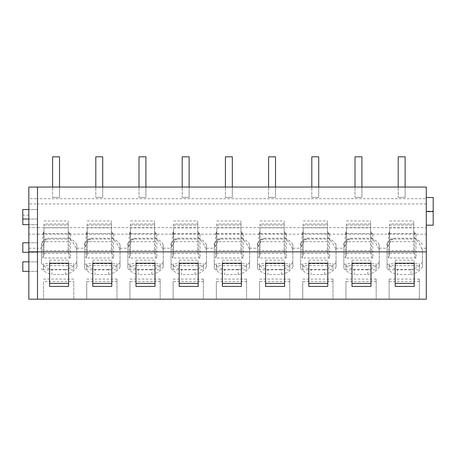 <?xml version="1.0" encoding="UTF-8"?>
<svg xmlns="http://www.w3.org/2000/svg" width="456" height="456" viewBox="0 0 456 456"><rect width="100%" height="100%" fill="white"/><g stroke="black" fill="none" stroke-linecap="round" stroke-linejoin="round"><path stroke-width="0.34" stroke-dasharray="2.28 1.71" d="M37.489 266.606L37.489 261.852L37.489 266.606M22.8 261.852L22.8 271.36M426.286 187.057L37.489 187.057L37.489 198.719L426.286 198.719L426.286 187.057L37.489 187.057L37.489 234.167L426.286 234.167L426.286 248.224L421.498 248.224A18.143 12.831 0 0 1 422.444 249.666L422.444 266.971L422.444 249.666M41.462 268.47A18.143 12.831 0 0 0 51.916 274.523L51.916 269.519A18.143 12.831 180 0 1 41.462 263.46L41.462 248.224L37.489 248.224L37.489 299.187L37.489 234.167L28.848 234.167L28.848 227.664L37.489 227.664L37.489 248.224L28.848 248.224L28.848 234.167M37.489 247.534L37.489 252.288L37.489 247.534M37.489 214.269L37.489 219.022L37.489 214.269M37.489 219.889L37.489 215.135L37.489 219.889M65.396 274.523A18.143 12.831 0 0 0 74.721 269.741A18.143 12.831 0 0 0 76.847 266.971L76.847 261.961A18.143 12.831 180 0 1 74.721 264.731A18.143 12.831 180 0 1 65.396 269.519L65.396 274.523L51.916 274.523M76.847 266.971L76.847 249.666A18.143 12.831 0 0 0 75.901 248.224L84.662 248.224L84.662 268.47A18.143 12.831 0 0 0 95.116 274.523L95.116 269.519A18.143 12.831 180 0 1 84.662 263.46L84.662 268.47M108.596 274.523A18.143 12.831 0 0 0 117.922 269.741A18.143 12.831 0 0 0 120.048 266.971L120.048 261.961A18.143 12.831 180 0 1 117.922 264.731A18.143 12.831 180 0 1 108.596 269.519L108.596 274.523L95.116 274.523M120.048 266.971L120.048 249.666A18.143 12.831 0 0 0 119.101 248.224L127.862 248.224L127.862 268.47A18.143 12.831 0 0 0 138.316 274.523L138.316 269.519A18.143 12.831 180 0 1 127.862 263.46L127.862 268.47M151.797 274.523A18.143 12.831 0 0 0 161.122 269.741A18.143 12.831 0 0 0 163.242 266.971L163.242 261.961A18.143 12.831 180 0 1 161.122 264.731A18.143 12.831 180 0 1 151.797 269.519L151.797 274.523L138.316 274.523M163.242 266.971L163.242 249.666A18.143 12.831 0 0 0 162.302 248.224L171.057 248.224L171.057 268.47A18.143 12.831 0 0 0 181.516 274.523L181.516 269.519A18.143 12.831 180 0 1 171.057 263.46L171.057 268.47M194.997 274.523A18.143 12.831 0 0 0 204.322 269.741A18.143 12.831 0 0 0 206.443 266.971L206.443 261.961A18.143 12.831 180 0 1 204.322 264.731A18.143 12.831 180 0 1 194.997 269.519L194.997 274.523L181.516 274.523M206.443 266.971L206.443 249.666A18.143 12.831 0 0 0 205.496 248.224L214.257 248.224L214.257 268.47A18.143 12.831 0 0 0 224.717 274.523L224.717 269.519A18.143 12.831 180 0 1 214.257 263.46L214.257 268.47M238.197 274.523A18.143 12.831 0 0 0 247.522 269.741A18.143 12.831 0 0 0 249.643 266.971L249.643 261.961A18.143 12.831 180 0 1 247.522 264.731A18.143 12.831 180 0 1 238.197 269.519L238.197 274.523L224.717 274.523M249.643 266.971L249.643 249.666A18.143 12.831 0 0 0 248.697 248.224L257.458 248.224L257.458 268.47A18.143 12.831 0 0 0 267.917 274.523L267.917 269.519A18.143 12.831 180 0 1 257.458 263.46L257.458 268.47M281.398 274.523A18.143 12.831 0 0 0 290.723 269.741A18.143 12.831 0 0 0 292.843 266.971L292.843 261.961A18.143 12.831 180 0 1 290.723 264.731A18.143 12.831 180 0 1 281.398 269.519L281.398 274.523L267.917 274.523M292.843 266.971L292.843 249.666A18.143 12.831 0 0 0 291.897 248.224L300.658 248.224L300.658 268.47A18.143 12.831 0 0 0 311.112 274.523L311.112 269.519A18.143 12.831 180 0 1 300.658 263.46L300.658 268.47M324.598 274.523A18.143 12.831 0 0 0 333.923 269.741A18.143 12.831 0 0 0 336.043 266.971L336.043 261.961A18.143 12.831 180 0 1 333.923 264.731A18.143 12.831 180 0 1 324.598 269.519L324.598 274.523L311.112 274.523M336.043 266.971L336.043 249.666A18.143 12.831 0 0 0 335.097 248.224L343.858 248.224L343.858 268.47A18.143 12.831 0 0 0 354.312 274.523L354.312 269.519A18.143 12.831 180 0 1 343.858 263.46L343.858 268.47M367.798 274.523A18.143 12.831 0 0 0 377.123 269.741A18.143 12.831 0 0 0 379.244 266.971L379.244 261.961A18.143 12.831 180 0 1 377.123 264.731A18.143 12.831 180 0 1 367.798 269.519L367.798 274.523L354.312 274.523M379.244 266.971L379.244 249.666A18.143 12.831 0 0 0 378.298 248.224L387.058 248.224L387.058 268.47A18.143 12.831 0 0 0 397.512 274.523L397.512 269.519A18.143 12.831 180 0 1 387.058 263.46L387.058 268.47M422.444 261.961A18.143 12.831 180 0 1 420.324 264.731A18.143 12.831 180 0 1 410.998 269.519L410.998 274.523L397.512 274.523M410.998 274.523A18.143 12.831 0 0 0 420.324 269.741A18.143 12.831 0 0 0 422.444 266.971M419.377 281.523L389.133 281.523L389.133 299.187L419.377 299.187L419.377 279.089L419.377 299.187L426.286 299.187L426.286 248.224M419.377 279.089L389.133 279.089L389.133 299.187L43.537 299.187L43.537 281.523L73.775 281.523L73.775 299.187L73.775 281.523M376.177 281.523L376.177 299.187L376.177 279.089L376.177 281.523L345.939 281.523L345.939 299.187L345.939 281.523M332.977 281.523L332.977 299.187L332.977 279.089L332.977 281.523L302.738 281.523L302.738 299.187L302.738 281.523M289.777 281.523L289.777 299.187L289.777 279.089L289.777 281.523L259.538 281.523L259.538 299.187L259.538 281.523M246.576 281.523L246.576 299.187L246.576 279.089L246.576 281.523L216.338 281.523L216.338 299.187L216.338 281.523M203.376 281.523L203.376 299.187L203.376 279.089L203.376 281.523L173.137 281.523L173.137 299.187L173.137 281.523M160.176 281.523L160.176 299.187L160.176 279.089L160.176 281.523L129.937 281.523L129.937 299.187L129.937 281.523M116.975 281.523L116.975 299.187L116.975 279.089L116.975 281.523L86.737 281.523L86.737 299.187L86.737 281.523M28.848 248.224L28.848 299.187L43.537 299.187L43.537 281.523M41.462 263.46L41.462 243.213L41.462 248.224L41.707 247.494C43.155 243.852 45.355 240.757 48.319 238.214L68.993 238.214C72.156 240.95 74.459 244.285 75.901 248.224M393.921 238.214C390.957 240.757 388.751 243.852 387.304 247.494L387.304 242.848A18.143 12.831 180 0 1 393.921 238.214L414.589 238.214C417.753 240.95 420.056 244.285 421.498 248.224M350.721 238.214C347.757 240.757 345.551 243.852 344.103 247.494L344.103 242.848A18.143 12.831 180 0 1 350.721 238.214L371.395 238.214C374.553 240.95 376.855 244.285 378.298 248.224M307.521 238.214C304.557 240.757 302.351 243.852 300.903 247.494L300.903 242.848A18.143 12.831 180 0 1 307.521 238.214L328.195 238.214C331.352 240.95 333.655 244.285 335.097 248.224M264.32 238.214C261.356 240.757 259.15 243.852 257.703 247.494L257.703 242.848A18.143 12.831 180 0 1 264.32 238.214L284.994 238.214C288.158 240.95 290.455 244.285 291.897 248.224M221.12 238.214C218.156 240.757 215.95 243.852 214.508 247.494L214.508 242.848A18.143 12.831 180 0 1 221.12 238.214L241.794 238.214C244.957 240.95 247.26 244.285 248.697 248.224M177.92 238.214C174.956 240.757 172.75 243.852 171.308 247.494L171.308 242.848A18.143 12.831 180 0 1 177.92 238.214L198.594 238.214C201.757 240.95 204.06 244.285 205.496 248.224M134.719 238.214C131.755 240.757 129.55 243.852 128.107 247.494L128.107 242.848A18.143 12.831 180 0 1 134.719 238.214L155.393 238.214C158.557 240.95 160.86 244.285 162.302 248.224M91.519 238.214C88.555 240.757 86.355 243.852 84.907 247.494L84.907 242.848A18.143 12.831 180 0 1 91.519 238.214L112.193 238.214C115.357 240.95 117.659 244.285 119.101 248.224M426.286 198.719L426.286 227.664L37.489 227.664L37.489 203.906L28.848 203.906L28.848 227.664M426.286 227.664L426.286 234.167M426.286 203.906L37.489 203.906L37.489 198.719L28.848 198.719L28.848 203.906M22.8 242.786L22.8 252.288M22.8 209.521L22.8 224.637M73.775 279.089L43.537 279.089M68.993 238.214A18.143 12.831 180 0 1 75.901 243.213A18.143 12.831 180 0 1 76.847 244.655L76.847 249.666M76.847 261.961L76.847 244.655M65.396 269.519L51.916 269.519M41.462 243.213L41.707 247.494M41.707 242.848A18.143 12.831 180 0 1 48.319 238.214M68.594 286.436L68.594 283.381M68.594 263.22L68.594 260.171L68.594 263.22M49.584 286.436L49.584 283.381M49.584 263.22L49.584 260.171L49.584 263.22M49.584 260.171L68.594 260.171M116.975 279.089L86.737 279.089M112.193 238.214A18.143 12.831 180 0 1 119.101 243.213A18.143 12.831 180 0 1 120.048 244.655L120.048 249.666M120.048 261.961L120.048 244.655M108.596 269.519L95.116 269.519M84.662 243.213L84.662 263.46M84.907 242.848L84.907 247.494M111.794 286.436L111.794 283.381M111.794 263.22L111.794 260.171L111.794 263.22M92.785 286.436L92.785 283.381M92.785 263.22L92.785 260.171L92.785 263.22M92.785 260.171L111.794 260.171M160.176 279.089L129.937 279.089M155.393 238.214A18.143 12.831 180 0 1 162.302 243.213A18.143 12.831 180 0 1 163.242 244.655L163.242 249.666M163.242 261.961L163.242 244.655M151.797 269.519L138.316 269.519M127.862 243.213L127.862 263.46M128.107 242.848L128.107 247.494M154.994 286.436L154.994 283.381M154.994 263.22L154.994 260.171L154.994 263.22M135.985 286.436L135.985 283.381M135.985 263.22L135.985 260.171L135.985 263.22M135.985 260.171L154.994 260.171M203.376 279.089L173.137 279.089M198.594 238.214A18.143 12.831 180 0 1 205.496 243.213A18.143 12.831 180 0 1 206.443 244.655L206.443 249.666M206.443 261.961L206.443 244.655M194.997 269.519L181.516 269.519M171.057 243.213L171.057 263.46M171.308 242.848L171.308 247.494M198.195 286.436L198.195 283.381M198.195 263.22L198.195 260.171L198.195 263.22M179.185 286.436L179.185 283.381M179.185 263.22L179.185 260.171L179.185 263.22M179.185 260.171L198.195 260.171M246.576 279.089L216.338 279.089M241.794 238.214A18.143 12.831 180 0 1 248.697 243.213A18.143 12.831 180 0 1 249.643 244.655L249.643 249.666M249.643 261.961L249.643 244.655M238.197 269.519L224.717 269.519M214.257 243.213L214.257 263.46M214.508 242.848L214.508 247.494M241.389 286.436L241.389 283.381M241.389 263.22L241.389 260.171L241.389 263.22M222.385 286.436L222.385 283.381M222.385 263.22L222.385 260.171L222.385 263.22M222.385 260.171L241.389 260.171M289.777 279.089L259.538 279.089M284.994 238.214A18.143 12.831 180 0 1 291.897 243.213A18.143 12.831 180 0 1 292.843 244.655L292.843 249.666M292.843 261.961L292.843 244.655M281.398 269.519L267.917 269.519M257.458 243.213L257.458 263.46M257.703 242.848L257.703 247.494M284.59 286.436L284.59 283.381M284.59 263.22L284.59 260.171L284.59 263.22M265.586 286.436L265.586 283.381M265.586 263.22L265.586 260.171L265.586 263.22M265.586 260.171L284.59 260.171M332.977 279.089L302.738 279.089M328.195 238.214A18.143 12.831 180 0 1 335.097 243.213A18.143 12.831 180 0 1 336.043 244.655L336.043 249.666M336.043 261.961L336.043 244.655M324.598 269.519L311.112 269.519M300.658 243.213L300.658 263.46M300.903 242.848L300.903 247.494M327.79 286.436L327.79 283.381M327.79 263.22L327.79 260.171L327.79 263.22M308.786 286.436L308.786 283.381M308.786 263.22L308.786 260.171L308.786 263.22M308.786 260.171L327.79 260.171M376.177 279.089L345.939 279.089M371.395 238.214A18.143 12.831 180 0 1 378.298 243.213A18.143 12.831 180 0 1 379.244 244.655L379.244 249.666M379.244 261.961L379.244 244.655M367.798 269.519L354.312 269.519M343.858 243.213L343.858 263.46M344.103 242.848L344.103 247.494M370.99 286.436L370.99 283.381M370.99 263.22L370.99 260.171L370.99 263.22M351.986 286.436L351.986 283.381M351.986 263.22L351.986 260.171L351.986 263.22M351.986 260.171L370.99 260.171M426.286 211.145L426.286 197.539L426.286 222.739L426.286 211.145L433.2 211.145L433.2 197.539M433.2 225.184L433.2 211.145M426.286 222.739L426.286 225.184L426.286 222.739M389.133 279.089L389.133 281.523M414.589 238.214A18.143 12.831 180 0 1 421.498 243.213A18.143 12.831 180 0 1 422.444 244.655M410.998 269.519L397.512 269.519M387.058 243.213L387.058 263.46M387.304 242.848L387.304 247.494M414.19 286.436L414.19 283.381M414.19 263.22L414.19 260.171L414.19 263.22M395.187 286.436L395.187 283.381M395.187 263.22L395.187 260.171L395.187 263.22M395.187 260.171L414.19 260.171M68.161 223.976L43.97 223.976L43.97 239.047L68.161 239.047L68.161 220.949L68.161 254.511L68.161 241.68L43.97 241.68L43.97 254.511L43.97 227.852L68.161 227.852M68.161 239.058L68.161 241.68M43.97 239.058L43.97 241.68M43.97 223.976L43.97 227.852M68.161 231.409L69.152 232.777L70.446 233.626L70.446 258.005A42.334 29.936 180 0 0 69.152 256.665A5.181 3.665 180 0 1 68.161 254.511M43.97 253.456L68.161 253.456M70.446 233.626L43.765 233.626L43.229 232.839L43.77 231.99L43.77 255.423A4.321 3.055 180 0 0 43.97 254.511M43.77 255.423A43.2 30.546 180 0 0 43.103 257.11L43.103 258.005L70.446 258.005M43.77 231.99L43.97 231.409M43.97 220.949L68.161 220.949M43.229 232.839L42.807 234.464L42.807 257.731L43.103 257.11M42.807 257.731A18.143 12.831 0 0 0 43.103 258.005M42.807 234.464A18.143 12.831 180 0 1 43.765 233.626M43.537 269.792L43.537 263.705L73.775 263.705L73.775 265.677L43.537 265.677L43.537 269.792L73.775 269.792L73.775 263.705M43.537 263.705L43.537 265.677M73.775 265.677L73.775 269.792M111.361 223.976L87.17 223.976L87.17 239.047L111.361 239.047L111.361 220.949L111.361 254.511L111.361 241.68L87.17 241.68L87.17 254.511L87.17 227.852L111.361 227.852M111.361 239.058L111.361 241.68M87.17 239.058L87.17 241.68M87.17 223.976L87.17 227.852M111.361 231.409L112.347 232.777L113.647 233.626L113.647 258.005A42.334 29.936 180 0 0 112.347 256.665A5.181 3.665 180 0 1 111.361 254.511M87.17 253.456L111.361 253.456M113.647 233.626L86.965 233.626L86.429 232.839L86.971 231.99L86.971 255.423A4.321 3.055 180 0 0 87.17 254.511M86.971 255.423A43.2 30.546 180 0 0 86.304 257.11L86.304 258.005L113.647 258.005M86.971 231.99L87.17 231.409M87.17 220.949L111.361 220.949M86.429 232.839L86.007 234.464L86.007 257.731L86.304 257.11M86.007 257.731A18.143 12.831 0 0 0 86.304 258.005M86.007 234.464A18.143 12.831 180 0 1 86.965 233.626M86.737 269.792L86.737 263.705L116.975 263.705L116.975 265.677L86.737 265.677L86.737 269.792L116.975 269.792L116.975 263.705M86.737 263.705L86.737 265.677M116.975 265.677L116.975 269.792M154.561 223.976L130.37 223.976L130.37 239.047L154.561 239.047L154.561 220.949L154.561 254.511L154.561 241.68L130.37 241.68L130.37 254.511L130.37 227.852L154.561 227.852M154.561 239.058L154.561 241.68M130.37 239.058L130.37 241.68M130.37 223.976L130.37 227.852M154.561 231.409L155.547 232.777L156.847 233.626L156.847 258.005A42.334 29.936 180 0 0 155.547 256.665A5.181 3.665 180 0 1 154.561 254.511M130.37 253.456L154.561 253.456M156.847 233.626L130.165 233.626L129.629 232.839L130.171 231.99L130.171 255.423A4.321 3.055 180 0 0 130.37 254.511M130.171 255.423A43.2 30.546 180 0 0 129.504 257.11L129.504 258.005L156.847 258.005M130.171 231.99L130.37 231.409M130.37 220.949L154.561 220.949M129.629 232.839L129.208 234.464L129.208 257.731L129.504 257.11M129.208 257.731A18.143 12.831 0 0 0 129.504 258.005M129.208 234.464A18.143 12.831 180 0 1 130.165 233.626M129.937 269.792L129.937 263.705L160.176 263.705L160.176 265.677L129.937 265.677L129.937 269.792L160.176 269.792L160.176 263.705M129.937 263.705L129.937 265.677M160.176 265.677L160.176 269.792M197.761 223.976L173.571 223.976L173.571 239.047L197.761 239.047L197.761 220.949L197.761 254.511L197.761 241.68L173.571 241.68L173.571 254.511L173.571 227.852L197.761 227.852M197.761 239.058L197.761 241.68M173.571 239.058L173.571 241.68M173.571 223.976L173.571 227.852M197.761 231.409L198.748 232.777L200.047 233.626L200.047 258.005A42.334 29.936 180 0 0 198.748 256.665A5.181 3.665 180 0 1 197.761 254.511M173.571 253.456L197.761 253.456M200.047 233.626L173.365 233.626L172.83 232.839L173.371 231.99L173.371 255.423A4.321 3.055 180 0 0 173.571 254.511M173.371 255.423A43.2 30.546 180 0 0 172.704 257.11L172.704 258.005L200.047 258.005M173.371 231.99L173.571 231.409M173.571 220.949L197.761 220.949M172.83 232.839L172.408 234.464L172.408 257.731L172.704 257.11M172.408 257.731A18.143 12.831 0 0 0 172.704 258.005M172.408 234.464A18.143 12.831 180 0 1 173.365 233.626M173.137 269.792L173.137 263.705L203.376 263.705L203.376 265.677L173.137 265.677L173.137 269.792L203.376 269.792L203.376 263.705M173.137 263.705L173.137 265.677M203.376 265.677L203.376 269.792M240.962 223.976L216.765 223.976L216.765 239.047L240.962 239.047L240.962 220.949L240.962 254.511L240.962 241.68L216.765 241.68L216.765 254.511L216.765 227.852L240.962 227.852M240.962 239.058L240.962 241.68M216.765 239.058L216.765 241.68M216.765 223.976L216.765 227.852M240.962 231.409L241.948 232.777L243.247 233.626L243.247 258.005A42.334 29.936 180 0 0 241.948 256.665A5.181 3.665 180 0 1 240.962 254.511M216.765 253.456L240.962 253.456M243.247 233.626L216.566 233.626L216.03 232.839L216.571 231.99L216.571 255.423A4.321 3.055 180 0 0 216.765 254.511M216.571 255.423A43.2 30.546 180 0 0 215.905 257.11L215.905 258.005L243.247 258.005M216.571 231.99L216.765 231.409M216.765 220.949L240.962 220.949M216.03 232.839L215.602 234.464L215.602 257.731L215.905 257.11M215.602 257.731A18.143 12.831 0 0 0 215.905 258.005M215.602 234.464A18.143 12.831 180 0 1 216.566 233.626M216.338 269.792L216.338 263.705L246.576 263.705L246.576 265.677L216.338 265.677L216.338 269.792L246.576 269.792L246.576 263.705M216.338 263.705L216.338 265.677M246.576 265.677L246.576 269.792M284.162 223.976L259.966 223.976L259.966 239.047L284.162 239.047L284.162 220.949L284.162 254.511L284.162 241.68L259.966 241.68L259.966 254.511L259.966 227.852L284.162 227.852M284.162 239.058L284.162 241.68M259.966 239.058L259.966 241.68M259.966 223.976L259.966 227.852M284.162 231.409L285.148 232.777L286.448 233.626L286.448 258.005A42.334 29.936 180 0 0 285.148 256.665A5.181 3.665 180 0 1 284.162 254.511M259.966 253.456L284.162 253.456M286.448 233.626L259.766 233.626L259.23 232.839L259.772 231.99L259.772 255.423A4.321 3.055 180 0 0 259.966 254.511M259.772 255.423A43.2 30.546 180 0 0 259.105 257.11L259.105 258.005L286.448 258.005M259.772 231.99L259.966 231.409M259.966 220.949L284.162 220.949M259.23 232.839L258.803 234.464L258.803 257.731L259.105 257.11M258.803 257.731A18.143 12.831 0 0 0 259.105 258.005M258.803 234.464A18.143 12.831 180 0 1 259.766 233.626M259.538 269.792L259.538 263.705L289.777 263.705L289.777 265.677L259.538 265.677L259.538 269.792L289.777 269.792L289.777 263.705M259.538 263.705L259.538 265.677M289.777 265.677L289.777 269.792M327.362 223.976L303.166 223.976L303.166 239.047L327.362 239.047L327.362 220.949L327.362 254.511L327.362 241.68L303.166 241.68L303.166 254.511L303.166 227.852L327.362 227.852M327.362 239.058L327.362 241.68M303.166 239.058L303.166 241.68M303.166 223.976L303.166 227.852M327.362 231.409L328.348 232.777L329.642 233.626L329.642 258.005A42.334 29.936 180 0 0 328.348 256.665A5.181 3.665 180 0 1 327.362 254.511M303.166 253.456L327.362 253.456M329.642 233.626L302.966 233.626L302.425 232.839L302.972 231.99L302.972 255.423A4.321 3.055 180 0 0 303.166 254.511M302.972 255.423A43.2 30.546 180 0 0 302.305 257.11L302.305 258.005L329.642 258.005M302.972 231.99L303.166 231.409M303.166 220.949L327.362 220.949M302.425 232.839L302.003 234.464L302.003 257.731L302.305 257.11M302.003 257.731A18.143 12.831 0 0 0 302.305 258.005M302.003 234.464A18.143 12.831 180 0 1 302.966 233.626M302.738 269.792L302.738 263.705L332.977 263.705L332.977 265.677L302.738 265.677L302.738 269.792L332.977 269.792L332.977 263.705M302.738 263.705L302.738 265.677M332.977 265.677L332.977 269.792M370.563 223.976L346.366 223.976L346.366 239.047L370.563 239.047L370.563 220.949L370.563 254.511L370.563 241.68L346.366 241.68L346.366 254.511L346.366 227.852L370.563 227.852M370.563 239.058L370.563 241.68M346.366 239.058L346.366 241.68M346.366 223.976L346.366 227.852M370.563 231.409L371.549 232.777L372.843 233.626L372.843 258.005A42.334 29.936 180 0 0 371.549 256.665A5.181 3.665 180 0 1 370.563 254.511M346.366 253.456L370.563 253.456M372.843 233.626L346.167 233.626L345.625 232.839L346.172 231.99L346.172 255.423A4.321 3.055 180 0 0 346.366 254.511M346.172 255.423A43.2 30.546 180 0 0 345.5 257.11L345.5 258.005L372.843 258.005M346.172 231.99L346.366 231.409M346.366 220.949L370.563 220.949M345.625 232.839L345.203 234.464L345.203 257.731L345.5 257.11M345.203 257.731A18.143 12.831 0 0 0 345.5 258.005M345.203 234.464A18.143 12.831 180 0 1 346.167 233.626M345.939 269.792L345.939 263.705L376.177 263.705L376.177 265.677L345.939 265.677L345.939 269.792L376.177 269.792L376.177 263.705M345.939 263.705L345.939 265.677M376.177 265.677L376.177 269.792M413.757 223.976L389.567 223.976L389.567 239.047L413.757 239.047L413.757 220.949L413.757 254.511L413.757 241.68L389.567 241.68L389.567 254.511L389.567 227.852L413.757 227.852M413.757 239.058L413.757 241.68M389.567 239.058L389.567 241.68M389.567 223.976L389.567 227.852M413.757 231.409L414.749 232.777L416.043 233.626L416.043 258.005A42.334 29.936 180 0 0 414.749 256.665A5.181 3.665 180 0 1 413.757 254.511M389.567 253.456L413.757 253.456M416.043 233.626L389.367 233.626L388.825 232.839L389.373 231.99L389.373 255.423A4.321 3.055 180 0 0 389.567 254.511M389.373 255.423A43.2 30.546 180 0 0 388.7 257.11L388.7 258.005L416.043 258.005M389.373 231.99L389.567 231.409M389.567 220.949L413.757 220.949M388.825 232.839L388.404 234.464L388.404 257.731L388.7 257.11M388.404 257.731A18.143 12.831 0 0 0 388.7 258.005M388.404 234.464A18.143 12.831 180 0 1 389.367 233.626M389.133 269.792L389.133 263.705L419.377 263.705L419.377 265.677L389.133 265.677L389.133 269.792L419.377 269.792L419.377 263.705M389.133 263.705L389.133 265.677M419.377 265.677L419.377 269.792M59.519 187.057L59.519 197.402L52.605 197.402L52.605 156.813L59.519 156.813L59.519 197.402L52.605 197.402L52.605 156.813L59.519 156.813L59.519 197.402L52.605 197.402L59.519 197.402L59.519 156.813L52.605 156.813L52.605 187.057M102.72 187.057L102.72 197.402L95.806 197.402L95.806 156.813L102.72 156.813L102.72 197.402L95.806 197.402L95.806 156.813L102.72 156.813L102.72 197.402L95.806 197.402L102.72 197.402L102.72 156.813L95.806 156.813L95.806 187.057M145.92 187.057L145.92 197.402L139.006 197.402L139.006 156.813L145.92 156.813L145.92 197.402L139.006 197.402L139.006 156.813L145.92 156.813L145.92 197.402L139.006 197.402L145.92 197.402L145.92 156.813L139.006 156.813L139.006 187.057M189.12 187.057L189.12 197.402L182.206 197.402L182.206 156.813L189.12 156.813L189.12 197.402L182.206 197.402L182.206 156.813L189.12 156.813L189.12 197.402L182.206 197.402L189.12 197.402L189.12 156.813L182.206 156.813L182.206 187.057M232.321 187.057L232.321 197.402L225.406 197.402L225.406 156.813L232.321 156.813L232.321 197.402L225.406 197.402L225.406 156.813L232.321 156.813L232.321 197.402L225.406 197.402L232.321 197.402L232.321 156.813L225.406 156.813L225.406 187.057M275.521 187.057L275.521 197.402L268.607 197.402L268.607 156.813L275.521 156.813L275.521 197.402L268.607 197.402L268.607 156.813L275.521 156.813L275.521 197.402L268.607 197.402L275.521 197.402L275.521 156.813L268.607 156.813L268.607 187.057M318.721 187.057L318.721 197.402L311.807 197.402L311.807 156.813L318.721 156.813L318.721 197.402L311.807 197.402L311.807 156.813L318.721 156.813L318.721 197.402L311.807 197.402L318.721 197.402L318.721 156.813L311.807 156.813L311.807 187.057M361.921 187.057L361.921 197.402L355.007 197.402L355.007 156.813L361.921 156.813L361.921 197.402L355.007 197.402L355.007 156.813L361.921 156.813L361.921 197.402L355.007 197.402L361.921 197.402L361.921 156.813L355.007 156.813L355.007 187.057M405.122 187.057L405.122 197.402L398.208 197.402L398.208 156.813L405.122 156.813L405.122 197.402L398.208 197.402L398.208 156.813L405.122 156.813L405.122 197.402L398.208 197.402L405.122 197.402L405.122 156.813L398.208 156.813L398.208 187.057M28.848 187.057L37.489 187.057L28.848 187.057L28.848 198.719M28.848 247.534L28.848 252.288L28.848 247.534M28.848 266.606L28.848 261.852L28.848 266.606M28.848 214.269L28.848 219.022L28.848 214.269M28.848 219.889L28.848 215.135L28.848 219.889M43.97 225.07L68.161 225.07M69.152 232.777L69.152 256.665M68.161 250.572L43.97 250.572M87.17 225.07L111.361 225.07M112.347 232.777L112.347 256.665M111.361 250.572L87.17 250.572M130.37 225.07L154.561 225.07M155.547 232.777L155.547 256.665M154.561 250.572L130.37 250.572M173.571 225.07L197.761 225.07M198.748 232.777L198.748 256.665M197.761 250.572L173.571 250.572M216.765 225.07L240.962 225.07M241.948 232.777L241.948 256.665M240.962 250.572L216.765 250.572M259.966 225.07L284.162 225.07M285.148 232.777L285.148 256.665M284.162 250.572L259.966 250.572M303.166 225.07L327.362 225.07M328.348 232.777L328.348 256.665M327.362 250.572L303.166 250.572M346.366 225.07L370.563 225.07M371.549 232.777L371.549 256.665M370.563 250.572L346.366 250.572M389.567 225.07L413.757 225.07M414.749 232.777L414.749 256.665M413.757 250.572L389.567 250.572M37.489 271.36L28.848 271.36L37.489 271.36M37.489 261.852L28.848 261.852L37.489 261.852M37.489 252.288L28.848 252.288L37.489 252.288M37.489 242.786L28.848 242.786L37.489 242.786M37.489 219.022L28.848 219.022L37.489 219.022M37.489 209.521L28.848 209.521L37.489 209.521M37.489 224.637L28.848 224.637L37.489 224.637M28.848 215.135L22.8 215.135"/><path stroke-width="0.68" d="M28.848 271.36L22.8 271.36L22.8 261.852L28.848 261.852M426.286 251.855L426.286 187.057L37.489 187.057L37.489 299.187L28.848 299.187L28.848 187.057L37.489 187.057L37.489 299.187L426.286 299.187L426.286 251.855L28.848 251.855M414.19 263.22L395.187 263.22L395.187 286.436L414.19 286.436L414.19 263.22L414.19 283.381L395.187 283.381L395.187 263.22M154.994 263.22L154.994 286.436L135.985 286.436L135.985 263.22L135.985 283.381L154.994 283.381L154.994 263.22L135.985 263.22M179.185 263.22L179.185 286.436L198.195 286.436L198.195 263.22L179.185 263.22L179.185 283.381L198.195 283.381L198.195 263.22M68.594 263.22L68.594 286.436L49.584 286.436L49.584 263.22L49.584 283.381L68.594 283.381L68.594 263.22L49.584 263.22M111.794 263.22L111.794 286.436L92.785 286.436L92.785 263.22L92.785 283.381L111.794 283.381L111.794 263.22L92.785 263.22M308.786 263.22L308.786 286.436L327.79 286.436L327.79 263.22L308.786 263.22L308.786 283.381L327.79 283.381L327.79 263.22M370.99 263.22L370.99 286.436L351.986 286.436L351.986 263.22L351.986 283.381L370.99 283.381L370.99 263.22L351.986 263.22M222.385 263.22L222.385 286.436L241.389 286.436L241.389 263.22L222.385 263.22L222.385 283.381L241.389 283.381L241.389 263.22M284.59 263.22L284.59 286.436L265.586 286.436L265.586 263.22L265.586 283.381L284.59 283.381L284.59 263.22L265.586 263.22M28.848 252.288L22.8 252.288L22.8 242.786L28.848 242.786M28.848 224.637L22.8 224.637L22.8 209.521L28.848 209.521M426.286 197.539L433.2 197.539L433.2 225.184L426.286 225.184M426.286 211.578L433.2 211.578M52.605 187.057L52.605 156.813L59.519 156.813L59.519 187.057M95.806 187.057L95.806 156.813L102.72 156.813L102.72 187.057M139.006 187.057L139.006 156.813L145.92 156.813L145.92 187.057M182.206 187.057L182.206 156.813L189.12 156.813L189.12 187.057M225.406 187.057L225.406 156.813L232.321 156.813L232.321 187.057M268.607 187.057L268.607 156.813L275.521 156.813L275.521 187.057M311.807 187.057L311.807 156.813L318.721 156.813L318.721 187.057M355.007 187.057L355.007 156.813L361.921 156.813L361.921 187.057M398.208 187.057L398.208 156.813L405.122 156.813L405.122 187.057M28.848 219.022L22.8 219.022"/></g></svg>

